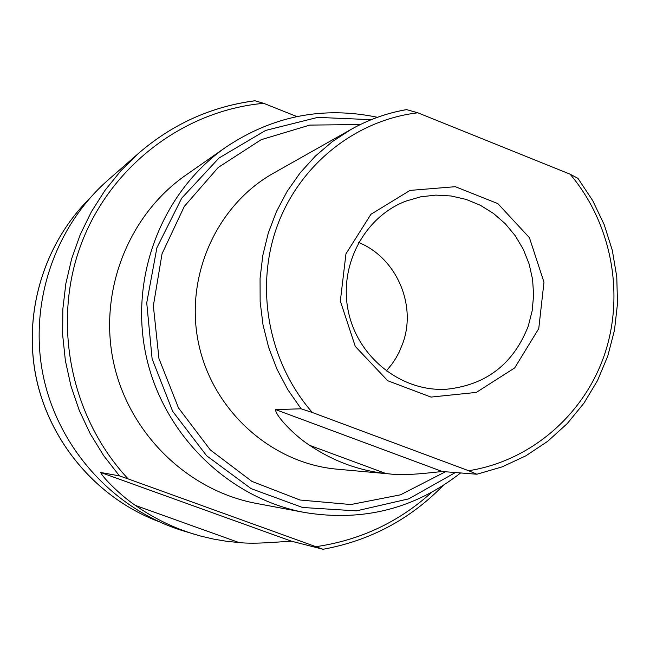 <?xml version="1.0" encoding="UTF-8"?>
<svg xmlns="http://www.w3.org/2000/svg" width="650" height="650" viewBox="0 0 650 650"><rect width="100%" height="100%" fill="white"/><g stroke="black" fill="none" stroke-linecap="round" stroke-linejoin="round"><path stroke-width="0.97" d="M296.896 116.561L263.673 103.317L255.011 100.774C211.469 106.503 172.762 123.914 138.897 153.034L108.006 180.091C53.942 227.459 28.129 305.362 43.574 377.496C59.158 449.597 114.717 509.998 183.479 530.944L200.606 536.047L213.314 539.045L226.151 541.222L239.07 542.571C255.881 544.391 280.963 541.556 291.558 541.231L323.042 549.274L128.164 478.92L119.478 475.889L100.701 472.477C102.489 477.336 121.266 496.072 135.419 505.416C153.644 518.196 173.274 527.808 194.326 534.243M304.606 512.484C228.239 498.274 162.987 434.379 146.047 355.452C129.033 276.543 162.24 191.466 226.005 147.103L185.754 175.199C128.221 215.239 98.321 291.647 113.571 362.432C128.773 433.233 187.452 490.587 256.368 503.425L304.606 512.484C362.781 522.015 414.781 508.836 460.606 472.956M570.099 174.184L417.836 112.799L406.632 109.622C387.075 112.994 368.558 119.584 351.089 129.391L332.434 141.554L315.388 156.081L300.211 172.762L287.17 191.327L276.477 211.51L268.304 232.984L262.803 255.426L260.065 278.468L260.138 301.746L263.023 324.886L268.678 347.523L277.014 369.273L287.893 389.813L301.137 408.801L275.608 409.598C274.983 415.204 294.686 435.939 309.806 445.413C333.206 461.142 358.613 470.527 386.043 473.574L388.741 473.842C405.657 476.093 430.958 472.591 442.276 471.51L476.881 474.232L468.634 470.722C530.985 460.939 584.244 414.627 604.671 354.161C624.942 293.597 611.366 223.015 570.099 174.184L577.956 178.352L592.719 200.614L604.248 224.786L612.316 250.356L616.769 276.803L617.5 303.582L614.494 330.151L607.807 355.964L597.561 380.477L583.944 403.179L567.239 423.589L547.755 441.261L525.899 455.804L502.125 466.879L476.913 474.224M301.137 408.801L312.366 412.514L468.634 470.722M538.761 328.591L543.977 282.197L529.417 237.681L497.868 203.621L455.325 186.696L410.02 190.409L370.923 214.305L345.963 253.801L340.34 301.048L355.29 346.434L387.733 380.738L430.999 397.085L476.312 392.413L514.702 367.908L538.761 328.591M528.304 325.991L532.171 310.806L533.609 295.141L532.586 279.402L529.124 263.998L523.307 249.34L515.304 235.812L505.302 223.754L493.561 213.493L480.399 205.303L466.139 199.412L451.165 195.983L435.874 195.106L420.664 196.828L405.941 201.11C364.089 217.002 338.374 266.029 348.441 311.911C358.134 357.874 401.733 391.991 446.42 389.261C486.184 385.06 513.476 363.967 528.304 325.991M386.287 371.012L392.104 363.911L395.899 358.142L399.189 352.056L402.724 343.517C416.951 304.996 396.386 257.701 358.637 242.474M89.107 199.022C43.363 244.676 22.709 314.405 36.498 379.015C50.497 443.584 97.996 498.648 158.47 521.454C97.947 498.631 50.448 443.576 36.449 379.023C22.669 314.429 43.322 244.709 89.115 199.014M255.117 100.734C211.526 106.462 172.786 123.898 138.897 153.034L120.965 170.649L105.072 190.271L91.439 211.664L80.259 234.561L71.687 258.659L65.845 283.66L62.822 309.221L62.668 335.018L65.382 360.701L70.939 385.938L79.251 410.386L90.22 433.729L103.691 455.658L119.478 475.889M316.046 546.658C360.181 540.223 398.71 522.137 431.616 492.407M263.673 103.317C183.463 110.589 109.809 166.603 80.779 245.18C51.821 323.741 70.874 417.771 128.164 478.92M406.754 109.574C387.148 112.962 368.591 119.567 351.089 129.391L273.496 173.184C216.166 205.311 184.226 277.266 198.729 344.118C212.997 411.019 271.7 463.474 337.171 469.186L388.741 473.842M417.836 112.799C355.371 120.136 299.106 165.019 276.859 227.004C254.703 288.99 268.848 362.936 312.366 412.514M371.239 119.673L317.744 117.39L265.623 130.431L219.001 158.015L181.716 198.161L156.902 247.756L146.729 302.835L152.124 358.898L172.664 411.304L206.627 455.756L251.136 488.654L302.469 507.471L356.444 510.876L408.761 498.843L455.39 472.542M360.262 124.564L309.774 125.093L261.211 139.677L218.27 167.424L184.308 206.399L162.053 253.744L153.351 305.817L158.966 358.589L178.474 407.908L210.307 449.914L251.924 481.39L300.007 500.021L350.829 504.538L400.522 494.812L445.437 471.762M309.806 445.413L386.043 473.574M275.608 409.598L442.276 471.51M100.701 472.477L291.558 541.231M135.419 505.416L239.07 542.571M442.951 485.696C409.825 519.529 369.858 540.719 323.05 549.274M226.005 147.103C272.699 115.919 323.196 105.983 377.479 117.293"/></g></svg>
